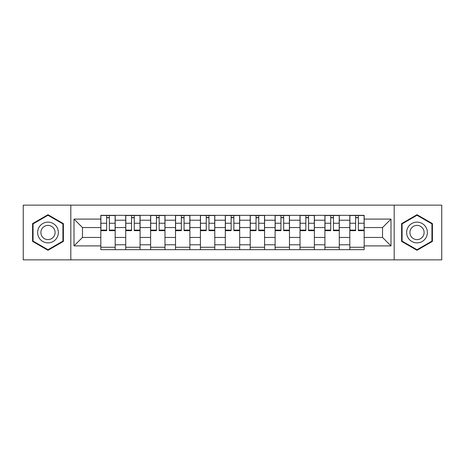 <?xml version="1.0" encoding="UTF-8"?>
<svg xmlns="http://www.w3.org/2000/svg" width="465" height="465" viewBox="0 0 465 465"><rect width="100%" height="100%" fill="white"/><g stroke="black" fill="none" stroke-linecap="round" stroke-linejoin="round"><path stroke-width="0.7" d="M394.186 259.871L441.75 259.871L441.75 205.129L23.25 205.129L23.25 259.871L394.186 259.871L394.186 205.129M125.719 249.659L125.719 220.212L115.186 220.212L115.186 249.659M115.186 220.212L115.186 215.342M125.719 220.212L125.719 215.342M140.087 215.342L140.087 249.659M150.619 249.659L150.619 215.342M164.982 215.342L164.982 249.659M175.52 249.659L175.52 215.342M189.883 215.342L189.883 249.659M200.421 249.659L200.421 215.342M214.784 215.342L214.784 249.659M225.316 249.659L225.316 215.342M239.684 215.342L239.684 249.659M250.217 249.659L250.217 215.342M264.579 215.342L264.579 249.659M275.117 249.659L275.117 215.342M289.48 215.342L289.48 249.659M300.018 249.659L300.018 215.342M314.381 215.342L314.381 249.659M324.913 249.659L324.913 215.342M339.281 215.342L339.281 249.659M349.814 249.659L349.814 215.342M349.814 237.446L339.281 237.446M324.913 237.446L314.381 237.446M300.018 237.446L289.48 237.446M275.117 237.446L264.579 237.446M250.217 237.446L239.684 237.446M225.316 237.446L214.784 237.446M200.421 237.446L189.883 237.446M175.52 237.446L164.982 237.446M150.619 237.446L140.087 237.446M125.719 237.446L115.186 237.446M349.814 227.554L339.281 227.554M324.913 227.554L314.381 227.554M300.018 227.554L289.48 227.554M275.117 227.554L264.579 227.554M250.217 227.554L239.684 227.554M225.316 227.554L214.784 227.554M200.421 227.554L189.883 227.554M175.52 227.554L164.982 227.554M150.619 227.554L140.087 227.554M125.719 227.554L115.186 227.554M82.468 237.446L100.824 237.446L100.824 227.554L82.468 227.554L82.468 237.446L74.005 245.909L74.005 219.091L100.824 219.091L100.824 227.554M364.176 227.554L364.176 237.446L382.532 237.446L382.532 227.554L364.176 227.554L364.176 215.342L100.824 215.342L100.824 219.091M364.176 219.091L390.995 219.091L390.995 245.909L364.176 245.909L364.176 237.446M100.824 237.446L100.824 249.659L364.176 249.659L364.176 245.909M100.824 245.909L74.005 245.909M70.814 259.871L70.814 205.129M63.391 223.607L47.988 214.714L32.585 223.607L32.585 241.393L47.988 250.286L63.391 241.393L63.391 223.607M432.415 223.607L417.012 214.714L401.609 223.607L401.609 241.393L417.012 250.286L432.415 241.393L432.415 223.607M115.186 247.264L100.824 247.264M106.648 217.736L109.362 217.736M140.087 247.264L125.719 247.264M131.549 217.736L134.257 217.736M164.982 247.264L150.619 247.264M156.443 217.736L159.158 217.736M189.883 247.264L175.52 247.264M181.344 217.736L184.059 217.736M214.784 247.264L200.421 247.264M206.245 217.736L208.959 217.736M239.684 247.264L225.316 247.264M231.146 217.736L233.854 217.736M264.579 247.264L250.217 247.264M256.041 217.736L258.755 217.736M289.48 247.264L275.117 247.264M280.941 217.736L283.656 217.736M314.381 247.264L300.018 247.264M305.842 217.736L308.557 217.736M339.281 247.264L324.913 247.264M330.743 217.736L333.452 217.736M364.176 247.264L349.814 247.264M355.638 217.736L358.352 217.736M74.005 219.091L82.468 227.554M382.532 237.446L390.995 245.909M382.532 227.554L390.995 219.091M109.362 230.117L115.105 230.117L115.105 230.663L109.362 230.663L109.362 215.504L115.105 215.504L111.914 215.504M115.105 230.117L115.105 215.504M106.648 217.574L109.362 217.574M104.09 215.504L100.899 215.504L100.899 230.663L106.648 230.663L106.648 215.504L104.334 215.504M100.899 215.504L111.676 215.504M134.257 230.117L140.006 230.117L140.006 230.663L134.257 230.663L134.257 215.504L140.006 215.504L136.815 215.504M140.006 230.117L140.006 215.504M131.549 217.574L134.257 217.574M128.991 215.504L125.8 215.504L125.8 230.663L131.549 230.663L131.549 215.504L129.229 215.504M125.8 215.504L136.576 215.504M159.158 230.117L164.906 230.117L164.906 230.663L159.158 230.663L159.158 215.504L164.906 215.504L161.715 215.504M164.906 230.117L164.906 215.504M156.443 217.574L159.158 217.574M153.892 215.504L150.701 215.504L150.701 230.663L156.443 230.663L156.443 215.504L154.13 215.504M150.701 215.504L161.471 215.504M39.008 237.685A10.375 10.375 0 0 0 53.179 241.486A10.375 10.375 0 0 0 56.974 227.315A10.375 10.375 0 0 0 42.803 223.514A10.375 10.375 0 0 0 39.008 237.685M41.838 236.051A7.103 7.103 0 0 0 51.539 238.65A7.103 7.103 0 0 0 54.143 228.949A7.103 7.103 0 0 0 44.437 226.35A7.103 7.103 0 0 0 41.838 236.051M47.988 215.266L62.915 223.886L62.915 241.114L47.988 249.734L33.067 241.114L33.067 223.886L47.988 215.266M408.026 237.685A10.375 10.375 0 0 0 422.197 241.486A10.375 10.375 0 0 0 425.992 227.315A10.375 10.375 0 0 0 411.821 223.514A10.375 10.375 0 0 0 408.026 237.685M410.857 236.051A7.103 7.103 0 0 0 420.563 238.65A7.103 7.103 0 0 0 423.162 228.949A7.103 7.103 0 0 0 413.461 226.35A7.103 7.103 0 0 0 410.857 236.051M417.012 215.266L431.933 223.886L431.933 241.114L417.012 249.734L402.086 241.114L402.086 223.886L417.012 215.266M184.059 230.117L189.801 230.117L189.801 230.663L184.059 230.663L184.059 215.504L189.801 215.504L186.61 215.504M189.801 230.117L189.801 215.504M181.344 217.574L184.059 217.574M178.793 215.504L175.601 215.504L175.601 230.663L181.344 230.663L181.344 215.504L179.031 215.504M175.601 215.504L186.372 215.504M208.959 230.117L214.702 230.117L214.702 230.663L208.959 230.663L208.959 215.504L214.702 215.504L211.511 215.504M214.702 230.117L214.702 215.504M206.245 217.574L208.959 217.574M203.687 215.504L200.496 215.504L200.496 230.663L206.245 230.663L206.245 215.504L203.932 215.504M200.496 215.504L211.273 215.504M233.854 230.117L239.603 230.117L239.603 230.663L233.854 230.663L233.854 215.504L239.603 215.504L236.412 215.504M239.603 230.117L239.603 215.504M231.146 217.574L233.854 217.574M228.588 215.504L225.397 215.504L225.397 230.663L231.146 230.663L231.146 215.504L228.827 215.504M225.397 215.504L236.174 215.504M258.755 230.117L264.504 230.117L264.504 230.663L258.755 230.663L258.755 215.504L264.504 215.504L261.313 215.504M264.504 230.117L264.504 215.504M256.041 217.574L258.755 217.574M253.489 215.504L250.298 215.504L250.298 230.663L256.041 230.663L256.041 215.504L253.727 215.504M250.298 215.504L261.068 215.504M283.656 230.117L289.399 230.117L289.399 230.663L283.656 230.663L283.656 215.504L289.399 215.504L286.207 215.504M289.399 230.117L289.399 215.504M280.941 217.574L283.656 217.574M278.39 215.504L275.199 215.504L275.199 230.663L280.941 230.663L280.941 215.504L278.628 215.504M275.199 215.504L285.969 215.504M308.557 230.117L314.299 230.117L314.299 230.663L308.557 230.663L308.557 215.504L314.299 215.504L311.108 215.504M314.299 230.117L314.299 215.504M305.842 217.574L308.557 217.574M303.285 215.504L300.094 215.504L300.094 230.663L305.842 230.663L305.842 215.504L303.529 215.504M300.094 215.504L310.87 215.504M333.452 230.117L339.2 230.117L339.2 230.663L333.452 230.663L333.452 215.504L339.2 215.504L336.009 215.504M339.2 230.117L339.2 215.504M330.743 217.574L333.452 217.574M328.185 215.504L324.994 215.504L324.994 230.663L330.743 230.663L330.743 215.504L328.424 215.504M324.994 215.504L335.771 215.504M358.352 230.117L364.101 230.117L364.101 230.663L358.352 230.663L358.352 215.504L364.101 215.504L360.91 215.504M364.101 230.117L364.101 215.504M355.638 217.574L358.352 217.574M353.086 215.504L349.895 215.504L349.895 230.663L355.638 230.663L355.638 215.504L353.324 215.504M349.895 215.504L360.666 215.504M324.913 220.212L314.381 220.212M300.018 220.212L289.48 220.212M275.117 220.212L264.579 220.212M250.217 220.212L239.684 220.212M225.316 220.212L214.784 220.212M200.421 220.212L189.883 220.212M175.52 220.212L164.982 220.212M150.619 220.212L140.087 220.212M349.814 220.212L339.281 220.212M324.913 244.788L314.381 244.788M300.018 244.788L289.48 244.788M275.117 244.788L264.579 244.788M250.217 244.788L239.684 244.788M225.316 244.788L214.784 244.788M200.421 244.788L189.883 244.788M175.52 244.788L164.982 244.788M150.619 244.788L140.087 244.788M125.719 244.788L115.186 244.788M349.814 244.788L339.281 244.788M109.362 223.252L115.105 223.252M100.899 230.117L106.648 230.117M100.899 223.252L106.648 223.252M134.257 223.252L140.006 223.252M125.8 230.117L131.549 230.117M125.8 223.252L131.549 223.252M159.158 223.252L164.906 223.252M150.701 230.117L156.443 230.117M150.701 223.252L156.443 223.252M184.059 223.252L189.801 223.252M175.601 230.117L181.344 230.117M175.601 223.252L181.344 223.252M208.959 223.252L214.702 223.252M200.496 230.117L206.245 230.117M200.496 223.252L206.245 223.252M233.854 223.252L239.603 223.252M225.397 230.117L231.146 230.117M225.397 223.252L231.146 223.252M258.755 223.252L264.504 223.252M250.298 230.117L256.041 230.117M250.298 223.252L256.041 223.252M283.656 223.252L289.399 223.252M275.199 230.117L280.941 230.117M275.199 223.252L280.941 223.252M308.557 223.252L314.299 223.252M300.094 230.117L305.842 230.117M300.094 223.252L305.842 223.252M333.452 223.252L339.2 223.252M324.994 230.117L330.743 230.117M324.994 223.252L330.743 223.252M358.352 223.252L364.101 223.252M349.895 230.117L355.638 230.117M349.895 223.252L355.638 223.252"/></g></svg>
